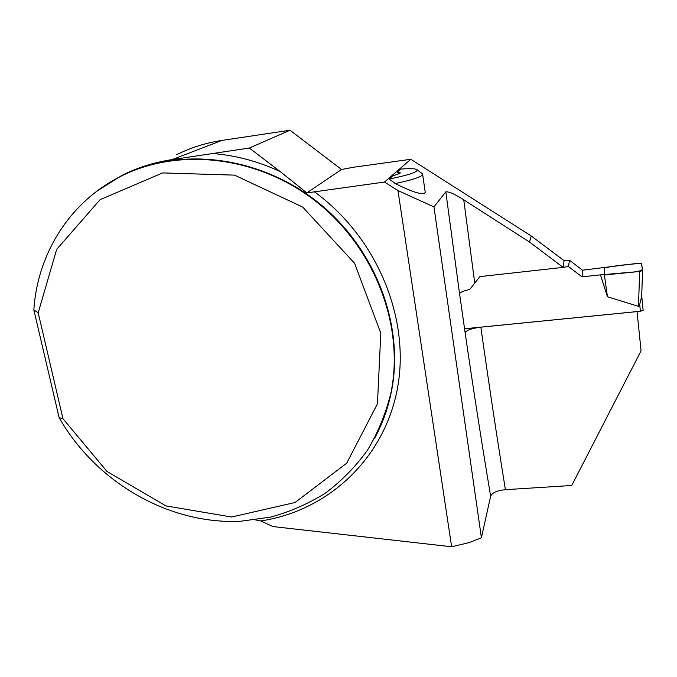 <?xml version="1.0" encoding="UTF-8"?>
<svg xmlns="http://www.w3.org/2000/svg" width="677" height="677" viewBox="0 0 677 677"><rect width="100%" height="100%" fill="white"/><g stroke="black" fill="none" stroke-linecap="round" stroke-linejoin="round"><path stroke-width="1.02" d="M474.746 283.079L469.736 289.46C463.957 290.695 460.555 292.092 459.548 293.64L445.813 191.862L433.949 206.9L397.966 190.575L384.511 182.045L410.812 159.281L531.267 235.985L529.507 242.019L463.753 199.85L474.746 283.079L479.934 276.605L563.137 267.381L529.507 242.019M445.813 191.862C449.02 191.532 454.995 194.197 463.753 199.85M424.902 190.059L425.249 192.412C423.227 195.484 413.232 192.53 395.258 183.543L389.173 178.99L392.795 175.842L399.354 173.65C400.623 172.931 400.513 172.44 399.015 172.178L397.179 172.017L398.567 173.49M397.179 172.017L400.539 169.098C410.804 168.302 416.397 168.607 417.303 170.012C416.787 172.407 407.41 175.394 389.173 178.99M397.458 172.66L399.227 172.466L397.788 174.344M410.812 159.281L353.572 167.236L341.53 169.487L289.993 130.238L249.322 148.035L172.17 159.603C154.246 162.285 137.49 167.557 121.902 175.428L96.887 191.176M289.993 130.238L221.811 140.444C205.774 142.889 190.728 147.637 176.663 154.703M341.53 169.487L306.799 192.92L280.185 171.56L249.322 148.035M384.511 182.045L306.799 192.92M255.441 519.894L260.763 520.943L272.949 526.562L451.635 546.762L469.254 542.582L481.415 537.775L490.647 496.156C492.187 492.695 497.113 490.529 505.414 489.674L571.752 485.485L641.06 350.83L637.057 311.606L480.856 327.169C489.166 385.873 497.35 440.042 505.414 489.674M38.191 312.791L33.85 309.905C37.396 254.273 69.384 202.195 120.337 176.57C178.762 146.681 259.037 155.998 317.251 202.457C375.498 248.865 404.423 326.619 391.027 392.423C385.932 413.249 378.062 432.535 367.425 450.281C355.391 466.893 341.301 481.237 325.146 493.305C308.06 503.925 289.781 511.88 270.309 517.177L240.327 521.29C168.827 524.548 95.965 482.388 59.127 417.641L62.953 418.682L38.191 312.791L56.682 249.39L100.069 199.681L162.666 172.914L234.487 175.131L302.729 207.086L354.621 263.311L380.787 333.194L377.453 403.83L346.692 463.195L295.07 502.495L231.585 517.008L165.865 505.888L107.017 471.48L62.953 418.682M563.137 267.381L564.093 260.653L531.267 235.985M459.548 293.64L465.099 332.525C466.935 330.029 472.191 328.243 480.856 327.169M433.949 206.9L481.415 537.775M451.635 546.762L397.966 190.575M33.85 309.905L59.127 417.641M421.653 173.202L422.795 174.031L422.685 174.725C420.544 177.222 411.404 180.158 395.258 183.543M464.32 328.794L640.383 311.251L643.15 310.252L641.703 295.866M564.068 260.806L569.391 260.205L582.525 270.199L638.538 263.235L641.559 263.514L642.583 270.529L639.655 271.485L638.487 306.359L639.697 304.472L641.678 296.551M563.154 267.237L568.604 266.628L582.059 276.868L600.465 274.87L607.464 296.763L638.487 306.359M642.575 270.58L641.669 297.025M639.655 271.485L600.465 274.87M607.464 296.763L604.383 274.955L604.324 267.322M568.604 266.628L569.391 260.205M582.059 276.868L582.525 270.199M604.383 274.955L635.948 271.849C641.61 270.732 643.683 269.361 642.168 267.728L641.237 263.285C629.382 264.258 611.686 265.976 604.324 268.075L604.383 274.955M221.811 140.444L172.17 159.603M376.361 434.896C383.267 421.475 388.268 407.105 391.365 391.788C404.076 328.963 378.536 255.085 325.036 208.228C271.528 161.397 195.78 146.757 136.61 169.428M212.231 153.484C235.494 155.295 258.149 161.321 280.185 171.56M314.043 191.54C377.986 237.788 411.083 320.517 397.06 390.409C383.064 460.487 326.669 511.11 260.763 520.943M490.647 496.156C482.219 446.194 473.705 391.653 465.099 332.525M640.383 311.251L639.697 304.472M147.755 165.645L147.027 165.924M374.669 438.146C382.454 423.836 388.023 408.383 391.365 391.788L391.027 392.423M417.303 170.012L422.795 174.031M422.685 174.725L425.249 192.412M643.142 310.32L641.694 295.942M642.566 270.614L641.635 297.821"/></g></svg>
